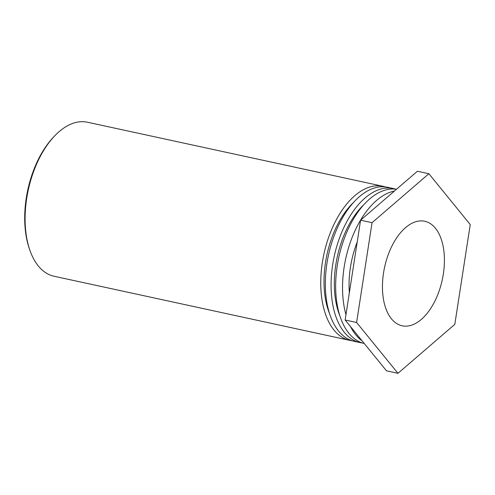 <?xml version="1.0" encoding="UTF-8"?>
<svg xmlns="http://www.w3.org/2000/svg" width="495" height="495" viewBox="0 0 495 495"><rect width="100%" height="100%" fill="white"/><g stroke="black" fill="none" stroke-linecap="round" stroke-linejoin="round"><path stroke-width="0.74" d="M55.143 135.413L54.097 136.484A77.115 42.564 102.2 0 0 29.607 249.468L30.108 250.872A78.804 43.492 -77.8 0 1 26.699 198.396A78.804 43.492 -77.8 0 1 55.143 135.413A78.804 43.492 -77.8 0 1 82.77 121.683A78.804 43.492 -77.8 0 1 87.454 122.228L383.105 186.318A78.804 43.492 -77.8 0 1 385.376 186.924M352.032 340.733A78.804 43.492 -77.8 0 1 349.711 340.35L54.066 276.253A78.804 43.492 -77.8 0 1 30.108 250.872M349.711 340.35A78.804 43.492 -77.8 0 1 322.35 262.486A78.804 43.492 -77.8 0 1 383.105 186.318M405.281 326.156A53.472 29.514 -77.8 0 1 402.101 325.784A53.472 29.514 -77.8 0 1 384.584 267.269A53.472 29.514 -77.8 0 1 424.76 221.265A53.472 29.514 -77.8 0 1 442.846 276.94A53.472 29.514 -77.8 0 1 405.281 326.156M353.622 202.368A73.173 40.386 102.2 0 0 325.493 262.548A73.173 40.386 102.2 0 0 329.522 313.527M393.426 188.558L387.69 187.314A78.804 43.492 102.2 0 0 326.935 263.482A78.804 43.492 102.2 0 0 354.302 341.34L360.032 342.583A78.804 43.492 -77.8 0 1 332.671 264.726A78.804 43.492 -77.8 0 1 393.426 188.558A78.804 43.492 -77.8 0 1 395.697 189.164M362.352 342.967A78.804 43.492 -77.8 0 1 360.032 342.583M363.943 204.602A73.173 40.386 102.2 0 0 335.814 264.788A73.173 40.386 102.2 0 0 339.842 315.767M396.489 189.269A78.804 43.492 102.2 0 0 337.256 265.722A78.804 43.492 102.2 0 0 364.264 343.499M345.962 314.696A78.804 43.492 -77.8 0 1 344.136 267.213A78.804 43.492 -77.8 0 1 394.447 191.033M362.093 340.826A78.804 43.492 -77.8 0 1 350.51 326.595M357.204 242.049A67.543 37.28 102.2 0 0 350.429 267.331A67.543 37.28 102.2 0 0 349.359 292.731M345.139 319.993L386.508 370.829L397.98 373.317L356.604 322.48L345.139 319.993L360.589 220.201L417.409 171.245L428.874 173.733L470.25 224.569L454.8 324.361L397.98 373.317M356.604 322.48L372.054 222.688L360.589 220.201M372.054 222.688L428.874 173.733"/></g></svg>
